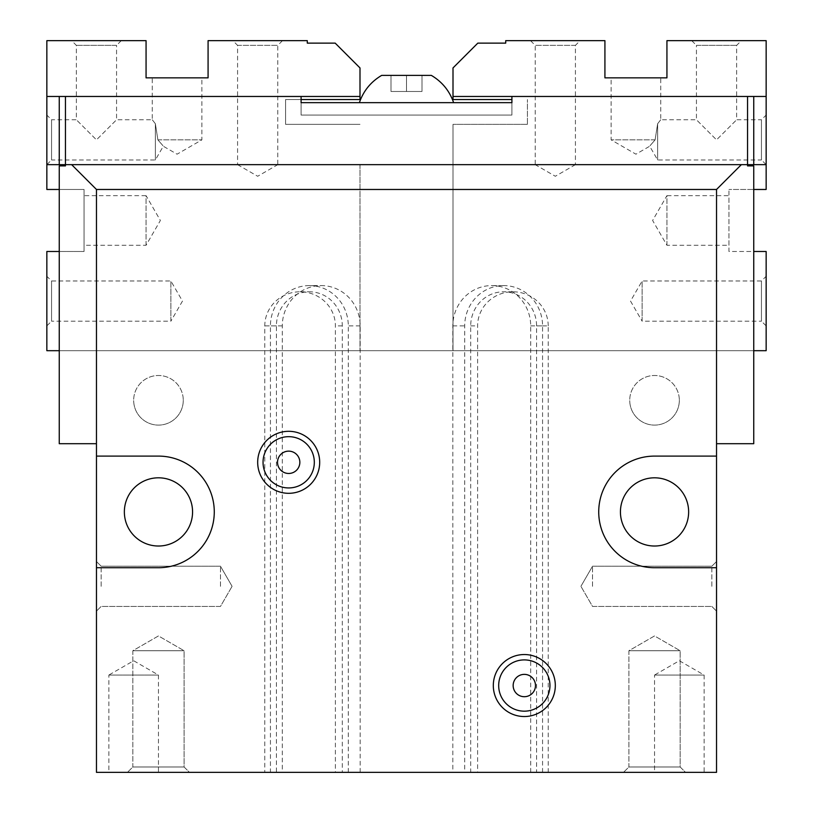 <?xml version="1.0" encoding="UTF-8"?>
<svg xmlns="http://www.w3.org/2000/svg" width="813" height="813" viewBox="0 0 813 813"><rect width="100%" height="100%" fill="white"/><g stroke="black" fill="none" stroke-linecap="round" stroke-linejoin="round"><path stroke-width="0.61" stroke-dasharray="4.07 3.05" d="M124.359 511.916A34.105 34.105 0 0 0 158.464 546.021A34.105 34.105 0 0 0 192.569 511.916A34.105 34.105 0 0 0 158.464 477.81A34.105 34.105 0 0 0 124.359 511.916M620.431 511.916A34.105 34.105 0 0 0 654.536 546.021A34.105 34.105 0 0 0 688.641 511.916A34.105 34.105 0 0 0 654.536 477.81A34.105 34.105 0 0 0 620.431 511.916M360.169 772.35L360.169 325.891A40.304 38.933 90 0 0 321.237 285.587A40.304 38.933 90 0 0 282.304 325.891L282.304 772.35L360.169 772.35L335.393 772.35L335.393 325.891A35.305 34.105 0 0 0 300.088 291.786A35.305 34.105 0 0 0 264.784 325.891L264.784 772.35L276.42 772.35L276.42 325.891A34.105 32.947 -90 0 1 309.367 291.786A34.105 32.947 -90 0 1 342.303 325.891L342.303 772.35M348.299 772.35L348.299 325.891A40.304 38.933 90 0 0 309.367 285.587L321.237 285.587M679.333 400.301A24.807 24.807 0 0 1 654.536 425.108A24.807 24.807 0 0 1 629.729 400.301A24.807 24.807 0 0 0 654.536 425.108A24.807 24.807 0 0 0 679.333 400.301A24.807 24.807 0 0 0 654.536 375.494A24.807 24.807 0 0 0 629.729 400.301A24.807 24.807 0 0 1 654.536 375.494A24.807 24.807 0 0 1 679.333 400.301M183.271 400.301A24.807 24.807 0 0 1 158.464 425.108A24.807 24.807 0 0 1 133.667 400.301A24.807 24.807 0 0 0 158.464 425.108A24.807 24.807 0 0 0 183.271 400.301A24.807 24.807 0 0 0 158.464 375.494A24.807 24.807 0 0 0 133.667 400.301A24.807 24.807 0 0 1 158.464 375.494A24.807 24.807 0 0 1 183.271 400.301M220.475 586.325L220.475 566.224L220.475 586.325M101.158 586.325L101.158 566.224L101.158 586.325M96.462 586.325L96.462 561.519L96.462 586.325M711.842 586.325L711.842 566.224L711.842 586.325M716.538 586.325L716.538 561.519L716.538 586.325M592.525 586.325L592.525 566.224L592.525 586.325M524.314 659.902A25.63 25.63 0 0 0 498.684 685.542A25.63 25.63 0 0 0 524.314 711.172A25.63 25.63 0 0 0 549.954 685.542A25.63 25.63 0 0 0 524.314 659.902M524.314 674.373A11.158 11.158 0 0 0 513.155 685.542A11.158 11.158 0 0 0 524.314 696.7A11.158 11.158 0 0 0 535.482 685.542A11.158 11.158 0 0 0 524.314 674.373M288.686 436.672A25.63 25.63 0 0 0 263.046 462.312A25.63 25.63 0 0 0 288.686 487.942A25.63 25.63 0 0 0 314.316 462.312A25.63 25.63 0 0 0 288.686 436.672M288.686 451.144A11.158 11.158 0 0 0 277.518 462.312A11.158 11.158 0 0 0 288.686 473.471A11.158 11.158 0 0 0 299.845 462.312A11.158 11.158 0 0 0 288.686 451.144M406.5 102.662L453.624 102.662L406.5 102.662M431.307 75.375L391.002 75.375L391.002 91.493L421.998 91.493L391.002 91.493L421.998 91.493L391.002 91.493L391.002 75.375L406.5 75.375L406.5 91.493L406.5 75.375L421.998 75.375L391.002 75.375L391.002 91.493L391.002 75.375L406.5 75.375L406.5 91.493L406.5 75.375L421.998 75.375L421.998 91.493L421.998 75.375L381.693 75.375M132.834 766.984L184.104 766.984L189.47 772.35L127.458 772.35L132.834 766.984L132.834 650.735L184.104 650.735L184.104 766.984L189.47 772.35L127.458 772.35L132.834 766.984L184.104 766.984L132.834 766.984L132.834 650.735L158.464 635.929L184.104 650.735L184.104 766.984L132.834 766.984M628.896 766.984L680.166 766.984L685.542 772.35L623.53 772.35L628.896 766.984L628.896 650.735L680.166 650.735L680.166 766.984L685.542 772.35L623.53 772.35L628.896 766.984L680.166 766.984L628.896 766.984L628.896 650.735L654.536 635.929L680.166 650.735L680.166 766.984L628.896 766.984M132.834 650.735L184.104 650.735L132.834 650.735L158.464 635.929L184.104 650.735L132.834 650.735M628.896 650.735L680.166 650.735L628.896 650.735L654.536 635.929L680.166 650.735L628.896 650.735M654.536 675.054L704.139 675.054L654.536 675.054L679.333 660.735L704.139 675.054L704.139 772.35L654.536 772.35L654.536 675.054M108.861 675.054L158.464 675.054L108.861 675.054L133.667 660.735L158.464 675.054L158.464 772.35L108.861 772.35L108.861 675.054M264.784 772.35L96.462 772.35L96.462 443.705L59.258 443.705L59.258 165.903L65.457 165.903L59.258 165.903L65.457 165.903L65.457 164.663L65.457 165.903L65.457 164.663L71.656 164.663L96.462 189.47L716.538 189.47L741.344 164.663L71.656 164.663M741.344 164.663L747.543 164.663L747.543 96.462L753.742 96.462L753.742 164.663L747.543 164.663L747.543 165.903L747.543 164.663L747.543 165.903L753.742 165.903L747.543 165.903L753.742 165.903L753.742 350.688L59.258 350.688L59.258 165.903L59.258 350.688L753.742 350.688L753.742 165.903L753.742 443.705L716.538 443.705L716.538 189.47M96.462 443.705L96.462 189.47M65.457 96.462L301.084 96.462L59.258 96.462L59.258 164.663L59.258 96.462L301.084 96.462L301.084 115.06L511.916 115.06L301.084 115.06L301.084 96.462L301.084 102.662L511.916 102.662L511.916 115.06L511.916 96.462L511.916 102.662L511.916 96.462L753.742 96.462L511.916 96.462L753.742 96.462L753.742 164.663L59.258 164.663L59.258 96.462L65.457 96.462L65.457 164.663L753.742 164.663L753.742 96.462M747.543 164.663L65.457 164.663L747.543 164.663M108.861 772.35L158.464 772.35M654.536 772.35L704.139 772.35M623.53 772.35L685.542 772.35L623.53 772.35M127.458 772.35L189.47 772.35L127.458 772.35M421.998 75.375L421.998 91.493L421.998 75.375M548.216 325.891A35.305 34.105 0 0 0 512.912 291.786A35.305 34.105 0 0 0 477.607 325.891L477.607 772.35L470.697 772.35L470.697 325.891A34.105 32.947 90 0 1 503.633 291.786A34.105 32.947 90 0 1 536.58 325.891L536.58 772.35L548.216 772.35L548.216 325.891L536.58 325.891M530.696 772.35L530.696 325.891A40.304 38.933 -90 0 0 491.763 285.587A40.304 38.933 -90 0 0 452.831 325.891L452.831 772.35L536.58 772.35M542.566 772.35L542.566 325.891A40.304 38.933 -90 0 0 503.633 285.587A40.304 38.933 -90 0 0 464.701 325.891L464.701 772.35L452.831 772.35M470.697 772.35L464.701 772.35M309.367 285.587A40.304 38.933 90 0 0 270.434 325.891L270.434 772.35L282.304 772.35M276.42 772.35L270.434 772.35M716.538 456.103L654.536 456.103A55.812 55.812 0 0 0 598.724 511.916A55.812 55.812 0 0 0 654.536 567.718L716.538 567.718M96.462 567.718L158.464 567.718A55.812 55.812 0 0 0 214.276 511.916A55.812 55.812 0 0 0 158.464 456.103L96.462 456.103M747.543 96.462L511.916 96.462M477.607 772.35L335.393 772.35M548.216 772.35L716.538 772.35L716.538 443.705M736.649 45.355L696.436 45.355L691.741 40.65L741.344 40.65L736.649 45.355L736.649 119.765L761.446 119.765L761.446 159.968L657.636 159.968L649.709 146.228L635.929 154.185L611.132 139.866L611.132 77.855L660.735 77.855L660.735 119.765L696.436 119.765L716.538 139.866L736.649 119.765L716.538 139.866L696.436 119.765L696.436 45.355L736.649 45.355M575.421 45.355L535.218 45.355L530.513 40.65L580.126 40.65L575.421 45.355L575.421 164.663L535.218 164.663L535.218 45.355L575.421 45.355M575.421 164.663L555.32 176.269L535.218 164.663L575.421 164.663M642.128 321.186L642.128 280.983L642.128 321.186L630.522 301.084L642.128 280.983L761.446 280.983L761.446 321.186L642.128 321.186M766.151 276.278L766.151 325.891L761.446 321.186L761.446 280.983L766.151 276.278L766.151 325.891M657.636 123.739L657.636 159.968L657.636 123.739C661.701 118.485 661.701 118.485 657.636 123.739L655.105 139.866C648.327 147.671 648.327 147.671 655.105 139.866L657.636 123.739C661.701 118.485 661.701 118.485 657.636 123.739M766.151 115.06L766.151 164.663L761.446 159.968L761.446 119.765L766.151 115.06L766.151 189.47L728.946 189.47L753.742 189.47M655.105 139.866L611.132 139.866L655.105 139.866C648.327 147.671 648.327 147.671 655.105 139.866M666.934 245.282L666.934 195.669L728.946 195.669L728.946 245.282L666.934 245.282L652.615 220.475L666.934 195.669L666.934 245.282M728.946 245.282L728.946 195.669M660.735 77.855L611.132 77.855M527.413 124.359L453.004 124.359L527.413 124.359L527.413 99.562L527.413 124.359M511.916 99.562L453.004 99.562L453.004 96.462L766.151 96.462L766.151 164.663L453.004 164.663L453.004 124.359L453.004 164.663L766.151 164.663L453.004 164.663L453.004 350.688L766.151 350.688L766.151 251.481L728.946 251.481L728.946 189.47L728.946 251.481L753.742 251.481M453.004 96.462L453.004 67.936L477.81 43.13L505.716 43.13L505.716 40.65L604.923 40.65L604.923 77.855L666.934 77.855L666.934 40.65L766.151 40.65L766.151 96.462L453.004 96.462L766.151 96.462M580.126 40.65L530.513 40.65M741.344 40.65L691.741 40.65M753.742 350.688L453.004 350.688L453.004 164.663L753.742 164.663M76.351 45.355L116.564 45.355L121.259 40.65L71.656 40.65L76.351 45.355L76.351 119.765L51.554 119.765L51.554 159.968L155.364 159.968L163.291 146.228L177.071 154.185L201.868 139.866L201.868 77.855L152.265 77.855L152.265 119.765L116.564 119.765L96.462 139.866L76.351 119.765L96.462 139.866L116.564 119.765L116.564 45.355L76.351 45.355M237.579 45.355L277.782 45.355L282.487 40.65L232.874 40.65L237.579 45.355L237.579 164.663L277.782 164.663L277.782 45.355L237.579 45.355M237.579 164.663L257.68 176.269L277.782 164.663L237.579 164.663M170.872 321.186L170.872 280.983L170.872 321.186L182.478 301.084L170.872 280.983L51.554 280.983L51.554 321.186L170.872 321.186M46.849 276.278L46.849 325.891L51.554 321.186L51.554 280.983L46.849 276.278L46.849 325.891M155.364 123.739L155.364 159.968L155.364 123.739C151.299 118.485 151.299 118.485 155.364 123.739L157.895 139.866C164.673 147.671 164.673 147.671 157.895 139.866L155.364 123.739C151.299 118.485 151.299 118.485 155.364 123.739M46.849 115.06L46.849 164.663L51.554 159.968L51.554 119.765L46.849 115.06L46.849 164.663L46.849 40.65L146.066 40.65L146.066 77.855L208.077 77.855L208.077 40.65L307.284 40.65L307.284 43.13L335.19 43.13L359.996 67.936L359.996 96.462L46.849 96.462L359.996 96.462L359.996 99.562L285.587 99.562L285.587 124.359L359.996 124.359L285.587 124.359L285.587 99.562L301.084 99.562M157.895 139.866L201.868 139.866L157.895 139.866C164.673 147.671 164.673 147.671 157.895 139.866M146.066 245.282L146.066 195.669L84.054 195.669L84.054 245.282L146.066 245.282L160.385 220.475L146.066 195.669L146.066 245.282M84.054 245.282L84.054 195.669M152.265 77.855L201.868 77.855M59.258 164.663L359.996 164.663L359.996 350.688L359.996 164.663L46.849 164.663L46.849 189.47L84.054 189.47L84.054 251.481L84.054 189.47L59.258 189.47M232.874 40.65L282.487 40.65M71.656 40.65L121.259 40.65M59.258 350.688L359.996 350.688L46.849 350.688L46.849 251.481L84.054 251.481L59.258 251.481M359.996 164.663L46.849 164.663L359.996 164.663M359.996 96.462L46.849 96.462M301.084 96.462L59.258 96.462M360.169 325.891L348.299 325.891M470.697 325.891L477.607 325.891M530.696 325.891L542.566 325.891M452.831 325.891L464.701 325.891M342.303 325.891L335.393 325.891M276.42 325.891L264.784 325.891M282.304 325.891L270.434 325.891M232.081 586.325L220.475 566.224L101.158 566.224L96.462 561.519L101.158 566.224L220.475 566.224L232.081 586.325L220.475 606.427L101.158 606.427L96.462 611.132L101.158 606.427L220.475 606.427L232.081 586.325M711.842 606.427L716.538 611.132L711.842 606.427L592.525 606.427L580.919 586.325L592.525 606.427L711.842 606.427M580.919 586.325L592.525 566.224L711.842 566.224L716.538 561.519L711.842 566.224L592.525 566.224L580.919 586.325M512.912 291.786L503.633 291.786M503.633 285.587L491.763 285.587M300.088 291.786L309.367 291.786"/><path stroke-width="1.22" d="M192.569 511.916A34.105 34.105 0 0 1 158.464 546.021A34.105 34.105 0 0 1 124.359 511.916A34.105 34.105 0 0 1 158.464 477.81A34.105 34.105 0 0 1 192.569 511.916M688.641 511.916A34.105 34.105 0 0 1 654.536 546.021A34.105 34.105 0 0 1 620.431 511.916A34.105 34.105 0 0 1 654.536 477.81A34.105 34.105 0 0 1 688.641 511.916M524.314 659.902A25.63 25.63 0 0 0 498.684 685.542A25.63 25.63 0 0 0 524.314 711.172A25.63 25.63 0 0 0 549.954 685.542A25.63 25.63 0 0 0 524.314 659.902M524.314 716.538A31.006 31.006 0 0 1 493.308 685.542A31.006 31.006 0 0 1 524.314 654.536A31.006 31.006 0 0 1 555.32 685.542A31.006 31.006 0 0 1 524.314 716.538M524.314 674.373A11.158 11.158 0 0 0 513.155 685.542A11.158 11.158 0 0 0 524.314 696.7A11.158 11.158 0 0 0 535.482 685.542A11.158 11.158 0 0 0 524.314 674.373M288.686 436.672A25.63 25.63 0 0 0 263.046 462.312A25.63 25.63 0 0 0 288.686 487.942A25.63 25.63 0 0 0 314.316 462.312A25.63 25.63 0 0 0 288.686 436.672M288.686 493.308A31.006 31.006 0 0 1 257.68 462.312A31.006 31.006 0 0 1 288.686 431.307A31.006 31.006 0 0 1 319.692 462.312A31.006 31.006 0 0 1 288.686 493.308M288.686 451.144A11.158 11.158 0 0 0 277.518 462.312A11.158 11.158 0 0 0 288.686 473.471A11.158 11.158 0 0 0 299.845 462.312A11.158 11.158 0 0 0 288.686 451.144M381.693 75.375C370.921 81.737 363.482 90.832 359.376 102.662C363.482 90.832 370.921 81.737 381.693 75.375L431.307 75.375C442.079 81.737 449.518 90.832 453.624 102.662C449.518 90.832 442.079 81.737 431.307 75.375M65.457 165.903L59.258 165.903L59.258 443.705L96.462 443.705L96.462 189.47L71.656 164.663L65.457 164.663L65.457 165.903M716.538 456.103L716.538 567.718L654.536 567.718A55.812 55.812 0 0 1 598.724 511.916A55.812 55.812 0 0 1 654.536 456.103L716.538 456.103L716.538 443.705L753.742 443.705L753.742 165.903L747.543 165.903L747.543 164.663L753.742 164.663L753.742 96.462L747.543 96.462L747.543 164.663L741.344 164.663L716.538 189.47L96.462 189.47M59.258 96.462L65.457 96.462L65.457 164.663L59.258 164.663L59.258 96.462L46.849 96.462L46.849 189.47L59.258 189.47M716.538 443.705L716.538 189.47M96.462 456.103L158.464 456.103A55.812 55.812 0 0 1 214.276 511.916A55.812 55.812 0 0 1 158.464 567.718L96.462 567.718L96.462 443.705M716.538 567.718L716.538 772.35L96.462 772.35L96.462 567.718M753.742 96.462L766.151 96.462L766.151 40.65L666.934 40.65L666.934 77.855L604.923 77.855L604.923 40.65L505.716 40.65L505.716 43.13L477.81 43.13L453.004 67.936L453.004 96.462L511.916 96.462L511.916 102.662L301.084 102.662L301.084 96.462L65.457 96.462M511.916 96.462L747.543 96.462M741.344 164.663L71.656 164.663M453.004 96.462L453.004 99.562L511.916 99.562M753.742 189.47L766.151 189.47L766.151 96.462M753.742 350.688L766.151 350.688L766.151 251.481L753.742 251.481M753.742 164.663L766.151 164.663M301.084 99.562L359.996 99.562L359.996 67.936L335.19 43.13L307.284 43.13L307.284 40.65L208.077 40.65L208.077 77.855L146.066 77.855L146.066 40.65L46.849 40.65L46.849 96.462M59.258 251.481L46.849 251.481L46.849 350.688L59.258 350.688M59.258 164.663L46.849 164.663M359.996 96.462L301.084 96.462"/></g></svg>
